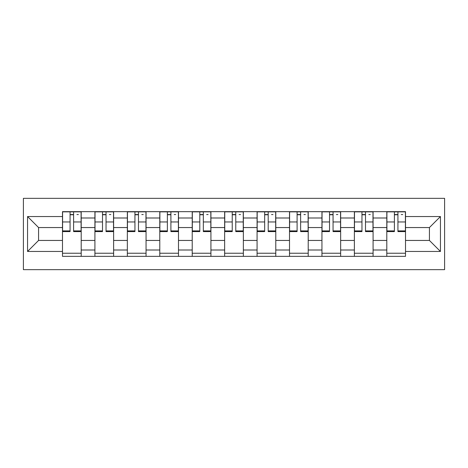 <?xml version="1.0" encoding="UTF-8"?>
<svg xmlns="http://www.w3.org/2000/svg" width="468" height="468" viewBox="0 0 468 468"><rect width="100%" height="100%" fill="white"/><g stroke="black" fill="none" stroke-linecap="round" stroke-linejoin="round"><path stroke-width="0.7" d="M23.4 269.656L444.6 269.656L444.6 198.344L23.4 198.344L23.4 269.656M94.916 256.347L94.916 217.994L81.198 217.994L81.198 256.347M81.198 217.994L81.198 211.653M94.916 217.994L94.916 211.653M113.625 211.653L113.625 256.347M127.349 256.347L127.349 211.653M146.057 211.653L146.057 256.347M159.781 256.347L159.781 211.653M178.489 211.653L178.489 256.347M192.213 256.347L192.213 211.653M210.922 211.653L210.922 256.347M224.646 256.347L224.646 211.653M243.354 211.653L243.354 256.347M257.078 256.347L257.078 211.653M275.787 211.653L275.787 256.347M289.511 256.347L289.511 211.653M308.219 211.653L308.219 256.347M321.943 256.347L321.943 211.653M340.651 211.653L340.651 256.347M354.375 256.347L354.375 211.653M373.084 211.653L373.084 256.347M386.802 256.347L386.802 211.653M386.802 240.447L373.084 240.447M354.375 240.447L340.651 240.447M321.943 240.447L308.219 240.447M289.511 240.447L275.787 240.447M257.078 240.447L243.354 240.447M224.646 240.447L210.922 240.447M192.213 240.447L178.489 240.447M159.781 240.447L146.057 240.447M127.349 240.447L113.625 240.447M94.916 240.447L81.198 240.447M386.802 227.553L373.084 227.553M354.375 227.553L340.651 227.553M321.943 227.553L308.219 227.553M289.511 227.553L275.787 227.553M257.078 227.553L243.354 227.553M224.646 227.553L210.922 227.553M192.213 227.553L178.489 227.553M159.781 227.553L146.057 227.553M127.349 227.553L113.625 227.553M94.916 227.553L81.198 227.553M38.575 240.447L62.484 240.447L62.484 227.553L38.575 227.553L38.575 240.447L27.559 251.462L27.559 216.538L62.484 216.538L62.484 227.553M405.516 227.553L405.516 240.447L429.425 240.447L429.425 227.553L405.516 227.553L405.516 211.653L62.484 211.653L62.484 216.538M405.516 216.538L440.441 216.538L440.441 251.462L405.516 251.462L405.516 240.447M62.484 240.447L62.484 256.347L405.516 256.347L405.516 251.462M62.484 251.462L27.559 251.462M81.198 253.229L62.484 253.229M70.071 214.771L73.605 214.771M113.625 253.229L94.916 253.229M102.504 214.771L106.037 214.771M146.057 253.229L127.349 253.229M134.936 214.771L138.469 214.771M178.489 253.229L159.781 253.229M167.369 214.771L170.902 214.771M210.922 253.229L192.213 253.229M199.801 214.771L203.334 214.771M243.354 253.229L224.646 253.229M232.233 214.771L235.767 214.771M275.787 253.229L257.078 253.229M264.666 214.771L268.199 214.771M308.219 253.229L289.511 253.229M297.098 214.771L300.631 214.771M340.651 253.229L321.943 253.229M329.53 214.771L333.064 214.771M373.084 253.229L354.375 253.229M361.963 214.771L365.496 214.771M405.516 253.229L386.802 253.229M394.395 214.771L397.929 214.771M27.559 216.538L38.575 227.553M429.425 240.447L440.441 251.462M429.425 227.553L440.441 216.538M73.605 230.894L81.093 230.894L81.093 231.607L73.605 231.607L73.605 211.858L81.093 211.858L76.933 211.858M81.093 230.894L81.093 211.858M70.071 214.56L73.605 214.56M76.933 214.56L78.39 214.56M66.748 211.858L62.589 211.858L62.589 231.607L70.071 231.607L70.071 211.858L67.059 211.858M62.589 211.858L76.623 211.858M106.037 230.894L113.525 230.894L113.525 231.607L106.037 231.607L106.037 211.858L113.525 211.858L109.366 211.858M113.525 230.894L113.525 211.858M102.504 214.56L106.037 214.56M109.366 214.56L110.822 214.56M99.181 211.858L95.022 211.858L95.022 231.607L102.504 231.607L102.504 211.858L99.491 211.858M95.022 211.858L109.056 211.858M138.469 230.894L145.957 230.894L145.957 231.607L138.469 231.607L138.469 211.858L145.957 211.858L141.798 211.858M145.957 230.894L145.957 211.858M134.936 214.56L138.469 214.56M141.798 214.56L143.255 214.56M131.613 211.858L127.454 211.858L127.454 231.607L134.936 231.607L134.936 211.858L131.923 211.858M127.454 211.858L141.488 211.858M170.902 230.894L178.39 230.894L178.39 231.607L170.902 231.607L170.902 211.858L178.39 211.858L174.231 211.858M178.39 230.894L178.39 211.858M167.369 214.56L170.902 214.56M174.231 214.56L175.687 214.56M164.04 211.858L159.886 211.858L159.886 231.607L167.369 231.607L167.369 211.858L164.356 211.858M159.886 211.858L173.921 211.858M203.334 230.894L210.822 230.894L210.822 231.607L203.334 231.607L203.334 211.858L210.822 211.858L206.663 211.858M210.822 230.894L210.822 211.858M199.801 214.56L203.334 214.56M206.663 214.56L208.12 214.56M196.472 211.858L192.319 211.858L192.319 231.607L199.801 231.607L199.801 211.858L196.788 211.858M192.319 211.858L206.347 211.858M235.767 230.894L243.249 230.894L243.249 231.607L235.767 231.607L235.767 211.858L243.249 211.858L239.095 211.858M243.249 230.894L243.249 211.858M232.233 214.56L235.767 214.56M239.095 214.56L240.546 214.56M228.905 211.858L224.751 211.858L224.751 231.607L232.233 231.607L232.233 211.858L229.221 211.858M224.751 211.858L238.779 211.858M268.199 230.894L275.681 230.894L275.681 231.607L268.199 231.607L268.199 211.858L275.681 211.858L271.528 211.858M275.681 230.894L275.681 211.858M264.666 214.56L268.199 214.56M271.528 214.56L272.979 214.56M261.337 211.858L257.178 211.858L257.178 231.607L264.666 231.607L264.666 211.858L261.653 211.858M257.178 211.858L271.212 211.858M300.631 230.894L308.114 230.894L308.114 231.607L300.631 231.607L300.631 211.858L308.114 211.858L303.96 211.858M308.114 230.894L308.114 211.858M297.098 214.56L300.631 214.56M303.96 214.56L305.411 214.56M293.769 211.858L289.61 211.858L289.61 231.607L297.098 231.607L297.098 211.858L294.079 211.858M289.61 211.858L303.644 211.858M333.064 230.894L340.546 230.894L340.546 231.607L333.064 231.607L333.064 211.858L340.546 211.858L336.387 211.858M340.546 230.894L340.546 211.858M329.53 214.56L333.064 214.56M336.387 214.56L337.843 214.56M326.202 211.858L322.042 211.858L322.042 231.607L329.53 231.607L329.53 211.858L326.512 211.858M322.042 211.858L336.077 211.858M365.496 230.894L372.978 230.894L372.978 231.607L365.496 231.607L365.496 211.858L372.978 211.858L368.819 211.858M372.978 230.894L372.978 211.858M361.963 214.56L365.496 214.56M368.819 214.56L370.276 214.56M358.634 211.858L354.475 211.858L354.475 231.607L361.963 231.607L361.963 211.858L358.944 211.858M354.475 211.858L368.509 211.858M397.929 230.894L405.411 230.894L405.411 231.607L397.929 231.607L397.929 211.858L405.411 211.858L401.251 211.858M405.411 230.894L405.411 211.858M394.395 214.56L397.929 214.56M401.251 214.56L402.708 214.56M391.067 211.858L386.907 211.858L386.907 231.607L394.395 231.607L394.395 211.858L391.377 211.858M386.907 211.858L400.941 211.858M354.375 217.994L340.651 217.994M321.943 217.994L308.219 217.994M289.511 217.994L275.787 217.994M257.078 217.994L243.354 217.994M224.646 217.994L210.922 217.994M192.213 217.994L178.489 217.994M159.781 217.994L146.057 217.994M127.349 217.994L113.625 217.994M386.802 217.994L373.084 217.994M354.375 250.006L340.651 250.006M321.943 250.006L308.219 250.006M289.511 250.006L275.787 250.006M257.078 250.006L243.354 250.006M224.646 250.006L210.922 250.006M192.213 250.006L178.489 250.006M159.781 250.006L146.057 250.006M127.349 250.006L113.625 250.006M94.916 250.006L81.198 250.006M386.802 250.006L373.084 250.006M73.605 221.955L81.093 221.955M62.589 230.894L70.071 230.894M62.589 221.955L70.071 221.955M106.037 221.955L113.525 221.955M95.022 230.894L102.504 230.894M95.022 221.955L102.504 221.955M138.469 221.955L145.957 221.955M127.454 230.894L134.936 230.894M127.454 221.955L134.936 221.955M170.902 221.955L178.39 221.955M159.886 230.894L167.369 230.894M159.886 221.955L167.369 221.955M203.334 221.955L210.822 221.955M192.319 230.894L199.801 230.894M192.319 221.955L199.801 221.955M235.767 221.955L243.249 221.955M224.751 230.894L232.233 230.894M224.751 221.955L232.233 221.955M268.199 221.955L275.681 221.955M257.178 230.894L264.666 230.894M257.178 221.955L264.666 221.955M300.631 221.955L308.114 221.955M289.61 230.894L297.098 230.894M289.61 221.955L297.098 221.955M333.064 221.955L340.546 221.955M322.042 230.894L329.53 230.894M322.042 221.955L329.53 221.955M365.496 221.955L372.978 221.955M354.475 230.894L361.963 230.894M354.475 221.955L361.963 221.955M397.929 221.955L405.411 221.955M386.907 230.894L394.395 230.894M386.907 221.955L394.395 221.955"/></g></svg>
